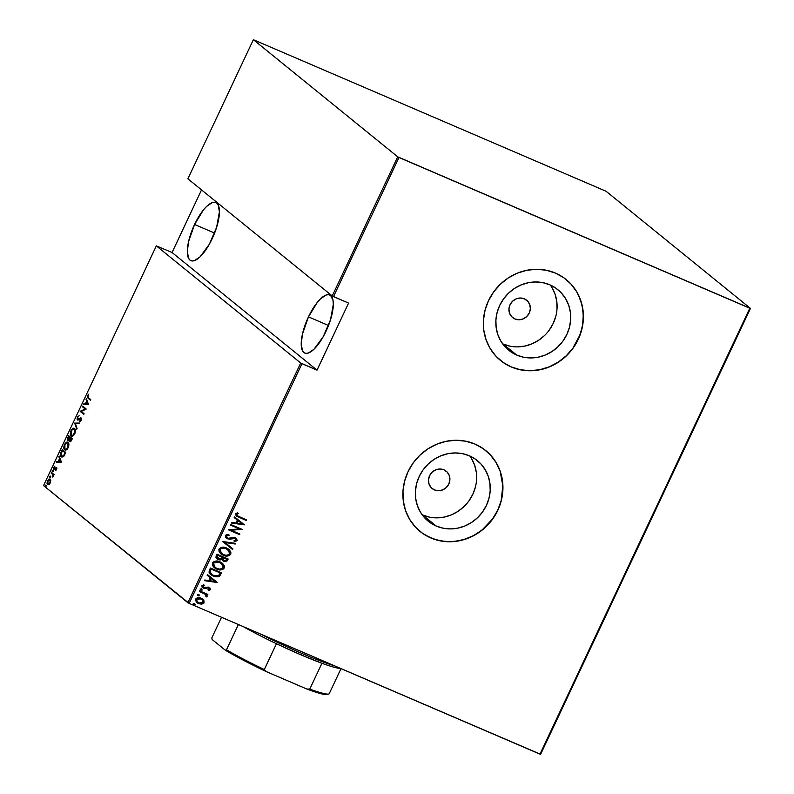 <?xml version="1.0" encoding="UTF-8"?>
<svg xmlns="http://www.w3.org/2000/svg" width="794" height="794" viewBox="0 0 794 794"><rect width="100%" height="100%" fill="white"/><g stroke="black" fill="none" stroke-linecap="round" stroke-linejoin="round"><path stroke-width="1.19" d="M434.457 489.928L431.132 487.585L429.038 484.062L428.492 479.904L429.564 475.735L432.105 472.202L435.727 469.84L439.876 468.996L443.915 469.82A11.166 10.421 -50.9 0 1 446.218 471.209A11.166 10.421 -50.9 0 1 448.114 485.273A11.166 10.421 -50.9 0 1 434.457 489.928A11.166 10.421 -50.9 0 1 432.154 488.538A11.166 10.421 -50.9 0 1 430.259 474.475A11.166 10.421 -50.9 0 1 443.915 469.82L447.24 472.162L449.335 475.685L449.89 479.844L448.809 484.012L446.268 487.546L442.645 489.908L438.496 490.752L434.457 489.928M514.909 318.95L511.594 316.598L509.5 313.084L508.944 308.926L510.026 304.757L512.567 301.224L516.189 298.852L520.338 298.018L524.377 298.832A11.166 10.421 -50.9 0 1 526.68 300.221A11.166 10.421 -50.9 0 1 528.576 314.285A11.166 10.421 -50.9 0 1 514.909 318.95A11.166 10.421 -50.9 0 1 512.616 317.56A11.166 10.421 -50.9 0 1 510.711 303.497A11.166 10.421 -50.9 0 1 524.377 298.832L527.702 301.184L529.797 304.707L530.342 308.866L529.261 313.025L526.72 316.558L523.097 318.93L518.958 319.764L514.909 318.95M422.15 514.79A38.995 36.405 129.1 0 0 422.656 515.008L436.283 526.065A38.995 36.405 -50.9 0 1 428.244 521.211A38.995 36.405 -50.9 0 1 421.614 472.083A38.995 36.405 -50.9 0 1 469.343 455.796L475.586 459.289L480.946 463.994L485.233 469.74L488.27 476.301L489.938 483.417L490.186 490.831L489.005 498.245L486.424 505.371L482.553 511.951L477.531 517.718L471.567 522.462L464.887 525.985L457.741 528.169L450.397 528.913L443.151 528.209L436.283 526.065L430.04 522.571L424.681 517.867L420.393 512.12L417.356 505.56L415.689 498.443L415.441 491.029L416.622 483.625L419.202 476.489L423.073 469.909L428.095 464.143L434.05 459.398L440.739 455.875L447.885 453.692L455.23 452.947L462.475 453.652L469.343 455.796A38.995 36.405 -50.9 0 1 477.383 460.649A38.995 36.405 -50.9 0 1 484.012 509.778A38.995 36.405 -50.9 0 1 436.283 526.065L422.656 515.008A38.995 36.405 129.1 0 0 467.636 502.582A38.995 36.405 129.1 0 0 469.849 456.014M502.612 343.812A38.995 36.405 129.1 0 0 503.108 344.03L516.735 355.087A38.995 36.405 -50.9 0 1 508.706 350.223A38.995 36.405 -50.9 0 1 502.076 301.105A38.995 36.405 -50.9 0 1 549.805 284.808L556.048 288.301L561.408 293.016L565.685 298.762L568.722 305.313L570.4 312.439L570.648 319.843L569.457 327.257L566.876 334.393L563.006 340.963L557.993 346.74L552.029 351.474L545.349 355.007L538.193 357.181L530.858 357.935L523.613 357.221L516.735 355.087L510.502 351.593L505.133 346.879L500.855 341.142L497.818 334.582L496.141 327.456L495.893 320.051L497.084 312.637L499.664 305.501L503.535 298.931L508.547 293.165L514.512 288.421L521.201 284.887L528.347 282.714L535.682 281.959L542.927 282.674L549.805 284.808A38.995 36.405 -50.9 0 1 557.845 289.671A38.995 36.405 -50.9 0 1 564.474 338.79A38.995 36.405 -50.9 0 1 516.735 355.087L503.108 344.03A38.995 36.405 129.1 0 0 548.098 331.604A38.995 36.405 129.1 0 0 550.302 285.036M500.488 360.436L500.379 360.347A52.096 48.633 129.1 0 0 500.448 360.397A52.096 48.633 129.1 0 0 511.187 366.888L511.286 366.967A52.096 48.633 -50.9 0 1 500.557 360.486A52.096 48.633 -50.9 0 1 491.694 294.852A52.096 48.633 -50.9 0 1 555.463 273.096L546.282 270.238L536.595 269.285L526.799 270.288L517.251 273.205L508.319 277.91L500.349 284.242L493.65 291.954L488.479 300.737L485.035 310.265L483.447 320.171L483.774 330.066L486.007 339.584L490.067 348.338L495.793 356.01L502.949 362.302L511.286 366.967L520.467 369.825L530.154 370.778L539.95 369.776L549.508 366.868L558.43 362.153L566.4 355.821L573.099 348.109L578.27 339.326L581.714 329.798L583.302 319.893L582.975 309.997L580.742 300.489L576.682 291.726L570.965 284.053L563.8 277.761L555.463 273.096A52.096 48.633 -50.9 0 1 566.201 279.577A52.096 48.633 -50.9 0 1 575.054 345.211A52.096 48.633 -50.9 0 1 511.286 366.967L511.187 366.888A52.096 48.633 129.1 0 0 574.945 345.122A52.096 48.633 129.1 0 0 566.092 279.498A52.096 48.633 129.1 0 0 566.033 279.448L566.132 279.528M420.036 531.414L419.927 531.325A52.096 48.633 129.1 0 0 419.986 531.385A52.096 48.633 129.1 0 0 430.725 537.866L430.834 537.955A52.096 48.633 -50.9 0 1 420.095 531.464A52.096 48.633 -50.9 0 1 411.242 465.84A52.096 48.633 -50.9 0 1 475.001 444.074L465.82 441.216L456.143 440.263L446.337 441.266L436.789 444.183L427.857 448.898L419.887 455.23L413.188 462.932L408.017 471.725L404.573 481.253L402.985 491.149L403.312 501.054L405.555 510.562L409.615 519.326L415.331 526.998L422.497 533.29L430.834 537.955L440.015 540.813L449.692 541.756L459.498 540.764L469.046 537.846L477.978 533.131L485.938 526.799L492.637 519.097L497.808 510.304L501.262 500.776L502.85 490.881L502.513 480.975L500.28 471.467L496.22 462.704L490.503 455.031L483.338 448.739L475.001 444.074A52.096 48.633 -50.9 0 1 485.739 450.565A52.096 48.633 -50.9 0 1 494.593 516.189A52.096 48.633 -50.9 0 1 430.834 537.955L430.725 537.866A52.096 48.633 129.1 0 0 494.493 516.11A52.096 48.633 129.1 0 0 485.64 450.476A52.096 48.633 129.1 0 0 485.581 450.436L485.68 450.516M308.469 316.875L328.508 325.49L308.469 316.875A31.631 10.957 113.3 0 1 329.758 294.961A31.631 10.957 113.3 0 1 326.076 331.158A31.631 10.957 113.3 0 1 304.787 353.072A31.631 10.957 113.3 0 1 308.469 316.875L302.504 333.917L301.234 343.742L302.405 350.571L303.864 352.516L305.839 353.36L308.251 353.082L314.017 349.221L323.287 336.587L330.532 319.714L333.311 304.291L333.033 300.42L330.681 295.517L328.706 294.673L326.294 294.961L320.528 298.822L317.401 302.246L308.469 316.875M194.57 224.454L214.608 233.069L194.57 224.454A31.631 10.957 113.3 0 1 215.859 202.539A31.631 10.957 113.3 0 1 212.177 238.746A31.631 10.957 113.3 0 1 190.888 260.66A31.631 10.957 113.3 0 1 194.57 224.454L188.605 241.495L187.334 251.331L188.506 258.159L189.965 260.095L191.94 260.938L194.351 260.66L200.118 256.799L209.388 244.165L216.633 227.292L219.412 211.869L218.241 205.041L216.782 203.105L214.807 202.262L212.395 202.539L206.629 206.4L203.502 209.834L194.57 224.454M43.541 485.591L156.339 245.882L300.688 363.007L187.88 602.715L43.541 485.591L189.161 603.38L301.958 363.672L317.024 370.143L348.576 303.1L333.51 296.619L398.975 157.49L749.804 308.241L539.98 754.141L189.161 603.38L540.635 754.3L750.459 308.409L606.12 191.285L253.365 39.7L397.705 156.825L332.239 295.954L187.89 178.829L253.365 39.7L397.705 156.825L750.459 308.409L606.12 191.285L253.365 39.7L187.89 178.829L332.239 295.954L348.576 303.1L317.024 370.143L300.688 363.007L156.339 245.882L172.07 252.522L156.339 245.882L43.541 485.591M45.893 485.005L45.238 485.521L45.576 486.236L45.973 485.114L45.327 486.206L45.893 485.005L45.308 485.362L45.943 485.64L45.308 485.362M50.141 475.983L49.486 476.499L49.824 477.204L50.221 476.092L49.575 477.184L50.141 475.983L49.556 476.34L50.191 476.608L49.556 476.34M52.751 470.415L52.106 470.931L52.444 471.636L52.841 470.524L52.186 471.616L52.771 471.259L52.751 470.415L52.176 470.773L52.811 471.05L52.176 470.773M61.366 462.019L59.153 456.064L59.55 458.624L58.18 461.552L56.563 461.582L56.255 462.237L61.297 462.168L59.153 456.064L59.55 458.624L58.18 461.552L56.563 461.582L56.255 462.237L61.366 462.019M65.356 450.039L64.651 449.712C65.515 450.704 66.716 450 68.274 447.608C69.157 444.759 69.078 443.042 68.026 442.476L66.011 442.556L64.225 445.067L63.877 448.312L65.336 450.039L67.212 449.206L68.383 447.359L68.86 444.174L67.679 442.258L68.314 442.536M71.867 436.194L71.162 435.876C72.026 436.859 73.237 436.154 74.785 433.762C75.668 430.914 75.589 429.207 74.547 428.641L72.522 428.72L70.735 431.231L70.388 434.467L71.847 436.194L73.723 435.36L74.993 433.266L75.37 430.338L74.189 428.423L74.835 428.7M77.872 419.411L78.785 419.649L77.673 419.331L77.693 417.475L79.112 415.709L77.336 417.168L77.117 419.569L78.229 419.976L80.66 418.468L80.899 419.649L79.668 421.574L81.048 420.453L80.919 417.833L77.504 419.093L77.693 417.475L79.112 415.709L77.336 417.168L77.544 420.026M88.471 404.394L86.268 398.449L86.665 401.01L85.286 403.938L83.678 403.957L83.37 404.612L88.402 404.543L86.268 398.449L86.665 401.01L85.286 403.938L83.678 403.957L83.37 404.612L88.471 404.394M88.333 397.625L87.717 396.325L88.72 394.201L87.439 395.7L87.33 397.447L90.456 400.186L90.744 399.581L88.333 397.625L87.856 395.888L88.72 394.201L87.509 395.541L88.015 398.201L90.456 400.186L90.744 399.581L88.333 397.625M82.377 406.727L85.226 409.039L80.184 411.381L83.807 414.329L84.085 413.724L81.226 411.401L86.278 409.059L82.655 406.121L82.377 406.727L83.211 406.568L82.377 406.727L85.226 409.039L80.244 411.252L83.807 414.329L84.085 413.724L81.226 411.401L86.278 409.059L82.655 406.121L82.377 406.727M74.656 423.123L76.8 429.217L75.321 423.758L79.39 423.708L79.698 423.053L74.656 423.123L79.559 423.341L74.656 423.123L76.8 429.217L75.321 423.758L79.39 423.708L79.698 423.053L74.656 423.123M67.827 440.65L69.406 440.025L70.17 441.583L72.333 438.695L68.711 435.757L67.45 438.735L67.827 440.65L69.406 440.025L69.713 441.335L70.626 441.484L72.333 438.695L68.711 435.757L67.837 437.613L68.006 440.769M61.277 456.749L62.041 457.116L61.277 456.749L63.986 456.044L65.823 452.54L62.2 449.593L60.404 454.347L60.87 456.312L62.091 457.116L63.877 456.183L65.823 452.54L62.2 449.593L61.178 451.756C60.155 454.595 60.185 456.262 61.277 456.749L61.714 457.016M56.473 469.671L56.305 467.696L54.012 468.659L54.865 466.098L53.803 467.289L53.645 469.165L54.379 469.522L55.997 468.321L55.451 470.733L56.473 469.671L56.414 467.765L54.121 468.827L54.865 466.098L53.803 467.289L53.853 469.433L56.146 468.381L55.451 470.733L56.473 469.671M51.441 472.46L51.153 473.065L53.009 474.911L52.841 477.134L54.091 474.613L51.441 472.46L51.153 473.065L52.9 474.653L52.841 477.134L54.091 474.613L51.441 472.46M50.141 479.1L47.501 480.698L47.59 484.509L48.871 484.558L50.24 482.921L50.548 479.655L49.01 478.99L47.342 481.065L47.044 483.467L47.848 484.677L49.198 484.34L50.24 482.921L50.737 480.578L49.893 478.951L50.538 479.219M202.619 599.083L203.691 600.185L201.855 598.577L198.957 597.664L196.068 598.468L195.483 600.611L197.905 603.301L201.398 604.194L203.939 603.063L203.879 600.462L203.899 602.586L203.691 600.185L201.12 598.21C199.026 597.157 197.19 597.455 195.622 599.113L196.981 602.686L198.569 603.629L201.825 604.165L204.108 602.755L201.825 604.165L196.892 602.606M199.661 590.895L199.373 591.5L205.368 594.369L206.112 595.302L205.815 596.195L206.976 596.602L206.371 594.498L207.581 595.024L207.859 594.418L199.661 590.895L199.373 591.5L205.338 594.349L206.519 596.919L207.085 596.443L206.371 594.498L207.581 595.024L207.859 594.418L199.661 590.895M210.35 589.505L210.043 588.086L208.494 587.113L203.413 587.381L202.877 586.359L204.306 585.426L203.74 584.692L201.934 585.694L202.013 586.935L203.214 588.056L204.971 588.543L208.385 587.788L209.398 588.86L208.028 589.644L208.534 590.369L210.003 589.902L210.142 589.337L208.326 590.2L210.35 589.505L208.822 587.232L204.693 587.778L203.204 587.213L202.668 586.19L204.306 585.426L203.74 584.692L201.934 585.694L202.678 587.709L204.971 588.543L207.76 587.709L208.971 588.086L208.375 587.689L209.348 589.059L208.028 589.644L208.534 590.369L210.35 589.505M209.408 570.191L209.03 572.186L209.973 573.903L215.521 576.831L219.541 576.295L221.645 572.851L210.42 568.028L209.408 570.191L210.777 574.677L213.199 576.097L219.541 576.295L221.645 572.851L210.42 568.028L209.408 570.191M216.931 554.182L215.889 557.219L217.199 559.055L219.968 560.028L221.725 559.472L224.771 561.596L227.253 560.822L228.156 559.006L216.931 554.182L216.057 556.048L217.01 558.907L218.211 559.621L221.725 559.472L223.749 561.279L227.541 560.326L228.156 559.006L216.931 554.182M222.876 541.548L232.612 549.537L232.92 548.872L225.01 542.55L235.213 544.019L235.52 543.364L222.876 541.548L232.612 549.537L232.92 548.872L225.01 542.55L235.213 544.019L235.52 543.364L222.876 541.548M230.597 525.152L239.421 528.943L228.404 529.816L239.619 534.64L239.907 534.034L231.064 530.233L242.101 529.37L230.875 524.546L230.597 525.152L239.421 528.943L228.404 529.816L239.619 534.64L239.907 534.034L231.064 530.233L242.101 529.37L230.875 524.546L230.597 525.152M239.093 516.686L236.691 515.137L236.82 514.244L238.309 513.539L237.614 512.795L235.471 514.085L236.443 516.1L246.279 520.497L246.557 519.901L237.138 515.683L236.662 514.462L238.309 513.539L237.614 512.795L235.53 513.926L236.235 515.951L246.279 520.497L246.557 519.901L239.093 516.686M244.294 524.715L234.488 516.874L234.18 517.539L237.327 520.04L235.947 522.968L231.898 522.392L231.59 523.048L244.224 524.864L234.488 516.874L234.18 517.539L237.327 520.04L235.947 522.968L231.898 522.392L231.59 523.048L244.294 524.715M227.769 538.223L226.3 535.89L229.089 535.345L228.642 534.491L229.089 535.345L228.791 534.511L225.357 535.543L225.486 537.121L226.995 538.59L229.635 539.195L235.074 538.471L236.036 540.069L233.972 540.754L235.153 541.597L237.227 540.406L236.106 538.292L233.416 537.498L228.057 538.332L226.399 536.407L227.024 535.573L229.089 535.345L228.791 534.511L226.459 534.65L225.357 535.543L226.359 538.163L227.471 538.818L235.391 538.61L236.036 540.069L233.972 540.754L234.399 541.617L237.148 540.635L236.334 538.461L235.312 537.846L233.416 537.498L228.99 538.451L226.995 537.736M226.528 547.999L223.58 547.225L220.504 547.652L218.876 549.359L219.084 551.721L220.603 553.656L223.66 555.443L227.203 556.068L229.268 555.611L230.796 554.123L230.875 552.058L229.119 549.597L226.528 547.999C223.68 546.55 221.169 546.917 218.975 549.111L220.881 553.884L223.183 555.244C226.062 556.733 228.603 556.356 230.796 554.123L228.88 549.398L226.528 547.999M220.017 561.844L217.07 561.07L213.983 561.497L212.365 563.204L212.574 565.556L214.092 567.492L217.149 569.278L220.692 569.903L222.757 569.447L224.285 567.968L224.365 565.904L222.608 563.442L220.017 561.844C217.169 560.385 214.658 560.763 212.464 562.946L214.37 567.73L216.673 569.09C219.551 570.568 222.082 570.201 224.285 567.968L222.37 563.234L220.017 561.844M217.179 582.33L207.373 574.499L207.065 575.154L210.212 577.665L208.832 580.593L204.783 580.007L204.475 580.662L217.109 582.478L207.373 574.499L207.065 575.154L210.212 577.665L208.832 580.593L204.783 580.007L204.475 580.662L217.179 582.33M201.517 588.979L200.396 589.039L200.425 589.803L202.063 590.121L201.517 588.979L200.296 589.178L200.942 590.18L202.162 589.982L201.517 588.979L202.162 589.982M198.897 594.547L197.775 594.607L197.805 595.361L199.443 595.689L198.897 594.547L197.676 594.746L198.331 595.748L199.542 595.55L198.897 594.547L199.542 595.55M194.649 603.569L193.528 603.629L193.557 604.393L195.195 604.71L194.649 603.569L193.428 603.768L194.083 604.77L195.294 604.571L194.649 603.569L195.294 604.571M201.537 189.895L172.07 252.522L317.024 370.143L172.07 252.522L201.537 189.895M426.428 535.751L435.231 539.533L444.709 541.448L454.496 541.419L464.222 539.454L473.502 535.622L481.998 530.074L492.538 519.008L497.709 510.224L501.153 500.696L502.82 485.819L500.18 471.388L496.121 462.624L490.404 454.952M506.89 364.764L511.187 366.888L520.368 369.746L530.045 370.699L539.851 369.696L549.398 366.778L558.331 362.064L566.301 355.732L573 348.03L580.116 334.552L582.647 324.786L583.282 314.841L581.992 305.085L578.826 295.904L576.583 291.636L570.856 283.964M503.108 344.03L509.986 346.164M517.231 346.879L524.566 346.124L531.722 343.951L538.401 340.418L544.366 335.683M549.379 329.907L553.249 323.337L555.83 316.201M557.021 308.787L556.773 301.383L555.095 294.256L552.068 287.696M422.656 515.008L429.524 517.152M436.769 517.857L444.114 517.112L451.26 514.929L457.949 511.405L463.904 506.661M468.926 500.895L472.797 494.315L475.378 487.188M476.559 479.774L476.321 472.361L474.643 465.244L471.606 458.684M236.026 515.782L246.071 520.328L246.319 519.792L246.279 520.497L236.126 515.862M236.86 515.445L236.413 514.413L238.101 513.371L237.575 512.805L238.309 513.539L236.453 514.294L237.049 515.604M244.086 524.546L231.65 522.918L244.086 524.546M237.118 519.871L234.18 517.529L237.118 519.871M237.039 522.988L238.121 520.675L242.101 523.851L237.237 523.157L238.121 520.675L237.039 522.988M238.329 520.844L242.101 523.851L238.121 520.675L242.101 523.851L237.237 523.157L238.329 520.844M241.862 529.27L230.856 530.064L241.862 529.27M239.669 533.935L239.619 534.64L228.434 529.747L239.421 534.471L239.669 533.935M239.212 528.774L230.627 525.082L239.212 528.774M226.886 537.657L226.3 535.89L227.56 538.054M236.235 538.372L237.148 540.635L234.19 541.448L236.94 540.466L235.907 538.124M235.074 538.471L227.471 538.818L226.26 538.074M226.34 538.134L229.426 539.027L234.061 538.094L235.679 538.908M232.424 538.342L233.208 538.134M235.252 543.324L235.213 544.019L224.801 542.391L235.004 543.85L235.252 543.324M232.711 548.714L232.612 549.537L222.806 541.697L232.404 549.369L232.711 548.714M228.781 549.319L230.597 553.954C228.394 556.187 225.853 556.564 222.975 555.075L221.208 554.113M222.062 554.639L227.005 555.899L229.962 554.837L230.667 551.89L228.106 548.813M221.814 553.676L219.809 551.105L220.782 548.436L224.474 547.939L228.017 549.637M227.997 549.617L226.042 548.436C223.729 547.274 221.695 547.592 219.928 549.408L220.137 549.577C221.903 547.761 223.938 547.443 226.25 548.604L228.096 549.706L229.635 553.656C227.848 555.492 225.794 555.82 223.471 554.649L221.635 553.557L219.928 549.408L221.536 553.478M225.635 561.477L226.935 560.802L227.918 558.907L227.541 560.326L223.749 561.279L222.479 560.504M216.554 558.529L218.856 559.74L221.725 559.472L218.211 559.621L216.901 558.827M218.856 559.74L219.759 559.859M222.35 560.405L224.563 561.427M217.903 558.648L217.01 557.725M216.871 557.319L217.596 555.115L221.973 557.08L221.06 558.688L217.705 558.519M223.382 560.276L222.439 559.055L222.916 557.408L226.518 558.946L226.33 559.939L224.007 560.663L222.777 559.621L222.727 557.815L223.799 560.495M223.015 559.998L222.578 559.452M224.007 560.663L222.916 557.408L222.935 557.984L226.518 558.946L222.916 557.408L226.717 559.115L225.327 560.852L223.223 560.167M218.489 559.016L217.08 557.487L217.804 555.284L221.973 557.08L217.596 555.115L217.377 556.177L217.804 555.284L221.973 557.08L220.782 558.916L219.124 559.214L217.169 556.008L218.281 558.847M222.27 563.164L224.077 567.799C221.883 570.032 219.343 570.41 216.464 568.921L214.698 567.958M215.551 568.474L219.442 569.715L223.451 568.683L224.156 565.735L221.595 562.648M215.303 567.521L213.288 564.941L214.271 562.271L217.963 561.775L221.506 563.482M221.486 563.462L219.531 562.281C217.219 561.11 215.184 561.437 213.417 563.254L213.626 563.422C215.382 561.606 217.427 561.279 219.74 562.45L221.586 563.541L223.124 567.502C221.337 569.328 219.283 569.665 216.96 568.484L215.124 567.402L213.417 563.254L215.025 567.313M210.321 574.29L213.745 576.226L217.358 576.801L219.571 575.928L221.407 572.752L219.541 576.295L213.199 576.097L210.688 574.598M211.363 574.191L210.043 571.898L211.085 568.961L219.998 572.792L211.085 568.961L220.206 572.96L218.648 575.481L213.487 575.491L211.641 574.419L210.043 571.898L211.541 574.33M210.241 572.067L211.085 568.961L210.906 569.933L211.283 569.119L220.206 572.96L218.648 575.481L216.047 576.166L212.385 574.935L210.241 572.067M216.98 582.161L204.534 580.533L216.98 582.161M210.003 577.496L207.065 575.154L210.003 577.496M209.924 580.613L211.006 578.3L214.985 581.476L210.132 580.781L211.006 578.3L209.924 580.613M211.214 578.469L214.985 581.476L211.006 578.3L214.985 581.476L210.132 580.781L211.214 578.469M209.14 588.89L208.375 587.689L204.971 588.543L202.579 587.62M203.82 587.62L202.738 585.942L204.098 585.257L203.671 584.692L204.306 585.426L202.738 585.942L203.621 587.451M209.586 587.669L210.142 589.337L209.279 587.421M208.832 590.121L209.328 589.972M202.043 587.113L204.405 588.354L208.375 587.689M201.309 588.811L201.954 589.813L200.942 590.18L200.088 589.009M200.296 589.178L200.942 590.18M200.455 589.853L201.855 589.952L201.587 588.969M207.621 594.319L207.581 595.024L206.162 594.329L207.085 596.443L206.311 596.751L206.956 595.728L206.162 594.329L207.373 594.855L207.621 594.319M204.892 594.011L199.403 591.431L205.16 594.2M206.956 595.728L206.509 594.746M198.689 594.378L199.334 595.381L198.331 595.748L197.468 594.577M197.676 594.746L198.331 595.748M197.835 595.421L199.234 595.52L198.976 594.537M196.505 602.279L199.939 603.946L202.946 603.599L204.058 601.227L202.331 598.855M197.071 602.745L197.696 603.132M202.291 603.867L202.946 603.599M197.22 601.941L196.267 599.946L197.259 598.527L199.532 598.309L201.974 599.48M201.934 599.44L200.624 598.646L196.426 599.371L200.832 598.815L202.033 599.53L203.105 602.318L198.847 603.023L197.666 602.318L196.426 599.371L197.567 602.239M194.441 603.4L195.096 604.403L194.083 604.77L193.22 603.599M193.428 603.768L194.083 604.77M193.587 604.442L194.987 604.552L194.728 603.559M223.471 554.649L220.146 551.671L219.988 549.994L220.99 548.594L225.476 548.317L229.456 551.304L229.784 553.249L228.712 554.669L226.31 555.284L223.471 554.649M216.96 568.484L214.856 567.174L213.497 565.11L213.626 563.422L214.856 562.221L219.352 562.291L222.945 565.139L223.263 567.085L222.201 568.514L219.789 569.129L216.96 568.484M198.847 603.023L196.525 600.691L196.972 599.043L199.741 598.478L202.649 600.145L203.254 601.743L202.51 603.003L198.847 603.023M87.836 396.99L90.546 400.007L88.015 398.201L88.65 398.479L87.836 397.139M84.144 404.603L83.678 403.957L86.02 404.027L84.144 404.603M87.112 401.714L85.96 399.104L87.112 401.714M87.539 401.893L88.382 404.186L85.802 403.928L86.447 404.206L85.802 403.928L86.893 401.615L88.382 404.186L87.539 401.893M83.886 414.15L80.184 411.381L85.861 409.307L83.013 406.994L85.861 409.307L80.819 411.659L83.886 414.15M79.956 418.875L80.978 418.14L80.333 417.862L79.311 418.597L79.847 418.825L77.673 419.331M78.318 419.609L77.772 419.391M78.149 419.371L78.924 419.589M77.385 419.927L80.115 418.617L81.445 418.815L80.799 418.537L81.216 420.076L79.718 420.83L80.353 421.257L79.718 420.83L79.668 421.574L81.137 420.274L81.067 417.932L80.333 417.862L81.713 418.2M81.067 417.932L80.333 417.862M80.115 418.617L80.799 418.537M81.385 418.071L80.174 418.686M77.097 428.581L74.586 423.271L75.301 423.391L77.097 428.581M74.547 428.641C73.683 427.678 72.492 428.373 70.954 430.725L70.954 430.725C70.051 433.584 70.12 435.301 71.162 435.876L71.529 436.104M71.162 435.876L71.807 436.144L71.033 434.745L71.956 436.263M73.008 429.117L74.259 429.236L74.924 430.656L73.534 434.784L72.006 435.519L71.023 434.725L71.331 431.003C72.582 429.058 73.554 428.472 74.259 429.236L74.398 433.494C73.137 435.449 72.155 436.045 71.45 435.271L71.331 431.003L72.611 429.346L74.487 428.601L72.641 429.435M74.904 429.514L74.259 429.236M70.448 441.702L70.041 440.303M68.353 440.819L67.847 439.181L68.8 436.66L70.785 438.03L70.15 437.752L69.316 439.39L69.882 439.628L68.115 440.055L68.8 436.66L70.785 438.03L68.8 436.66L70.15 437.752L68.334 440.144L69.058 440.422M69.018 436.75L69.267 436.204L69.018 436.75M68.026 439.916L68.383 440.849M70.031 440.581L70.348 441.613M69.267 440.362L68.046 439.985M71.162 438.328L72.135 439.122L71.162 438.328M70.845 441.166L69.842 440.303L70.517 438.05L71.718 440.005L70.09 440.819L70.517 438.05L72.105 439.181L70.309 440.918L71.003 441.196M68.75 440.323L69.961 439.658M68.026 442.476C67.172 441.514 65.971 442.218 64.433 444.571L64.433 444.571C63.53 447.429 63.599 449.146 64.651 449.712L65.019 449.94M64.651 449.712L65.287 449.99L64.245 447.429L64.82 444.848C66.071 442.903 67.043 442.318 67.748 443.082L68.81 443.896L67.46 442.903L67.887 447.33C66.627 449.295 65.634 449.89 64.929 449.116L64.919 444.65L66.498 442.953L67.976 443.32L68.314 447.518L65.823 449.354L64.513 448.57M66.468 442.963L67.976 442.437L66.13 443.27M64.473 448.282L65.445 450.099M68.264 443.27L67.748 443.082M65.862 449.563L64.929 449.116M62.498 450.595L62.756 450.049L62.498 450.595M61.088 455.428L61.912 457.026L61.108 455.577M63.758 456.421L62.627 456.659M62.925 450.774L65.624 452.957L62.289 450.496L65.594 453.017L63.818 455.409L64.284 455.617L61.555 456.143L61.049 453.394L62.289 450.496L62.925 450.774M63.52 456.56L61.892 456.352L60.989 455.23L62.289 450.496L65.168 452.838L63.282 456.014L61.555 456.143M57.029 462.227L56.563 461.582L58.905 461.642L57.029 462.227M59.997 459.329L58.845 456.719L59.997 459.329M60.423 459.508L61.267 461.8L58.696 461.552L59.332 461.82L58.696 461.552L59.778 459.24L61.267 461.8L60.423 459.508M55.977 470.366L55.431 470.127L55.977 470.366M56.731 468.629L56.076 468.341M53.853 469.433L54.379 469.522M54.339 469.532L54.161 468.847M54.786 467.815L55.104 469.125L54.27 468.887M55.61 468.5L55.104 468.281L55.61 468.5M55.749 468.559L56.533 467.954L55.888 467.676L57.049 468.043M56.414 467.765L55.888 467.676M56.682 467.924L55.957 468.351M54.915 469.165L54.2 468.867M54.161 468.708L54.379 469.591M52.186 471.616L52.771 471.259M52.831 471.894L53.397 470.693M52.89 470.902L52.702 471.606M53.555 474.961L51.153 473.065L51.997 472.916L53.595 475.05M49.575 477.184L50.151 476.827M50.211 477.462L50.776 476.251M50.27 476.469L50.082 477.174M48.186 484.747L47.68 483.695M49.168 479.556L50.191 479.149M49.982 479.169L49.099 479.616M47.65 483.516L48.226 484.787M49.873 479.824L50.776 480.35M50.697 480.201L49.853 479.695L50.29 481.313L49.476 483.377L47.789 483.834L48.106 480.459L49.853 479.695L50.29 482.821L47.868 483.913L47.829 480.966L50.409 479.913M49.387 484.261L48.603 484.251M48.513 484.181L49.228 484.32M45.327 486.206L45.913 485.849M45.963 486.484L46.528 485.283M46.032 485.491L45.834 486.196M85.802 403.928L86.893 401.615L87.747 403.908L85.802 403.928M72.373 435.727L71.45 435.271M58.696 461.552L59.778 459.24L60.632 461.522L58.696 461.552M48.692 484.3L47.868 483.913M398.975 157.49L333.51 296.619L332.239 295.954L397.705 156.825L398.975 157.49M301.958 363.672L189.161 603.38L187.88 602.715L300.688 363.007L301.958 363.672M750.459 308.409L540.635 754.3L539.98 754.141L749.804 308.241L750.459 308.409M327.843 694.234L325.887 694.631L321.6 693.867L306.812 689.023L309.779 689.093L321.927 663.278A65.118 5.965 25.2 0 0 340.239 668.3A65.118 5.965 -154.8 0 1 321.927 663.278L300.747 654.762A65.118 5.965 25.2 0 0 321.927 663.278L309.779 689.093L306.812 689.023L266.327 671.625L264.313 669.55L276.461 643.736A65.118 5.965 25.2 0 0 300.747 654.762L276.461 643.736A65.118 5.965 -154.8 0 1 243.262 626.625A65.118 5.965 25.2 0 0 276.461 643.736L264.313 669.55A65.118 5.965 -154.8 0 1 226.508 649.79L225.228 650.137L212.157 639.537L211.829 637.87L221.516 617.285L211.829 637.87L212.157 639.537L225.228 650.137A63.996 5.856 25.2 0 0 266.327 671.625L233.654 654.99L225.228 650.137L226.508 649.79A65.118 5.965 25.2 0 0 264.313 669.55L266.327 671.625L306.812 689.023A63.996 5.856 25.2 0 0 327.436 694.502L328.914 693.986A65.118 5.965 -154.8 0 1 309.779 689.093A65.118 5.965 25.2 0 0 329.123 693.887L341.003 668.637L329.123 693.887A65.118 5.965 -154.8 0 1 328.914 693.986M302.048 653.512L300.747 654.762L302.048 653.512A66.974 6.134 25.2 0 0 334.453 665.819A66.974 6.134 -154.8 0 1 302.048 653.512L302.683 652.162L302.048 653.512A66.974 6.134 -154.8 0 1 261.176 634.327A66.974 6.134 25.2 0 0 302.048 653.512M238.389 624.541L226.508 649.79L238.389 624.541M80.69 418.478L81.335 418.756"/></g></svg>
